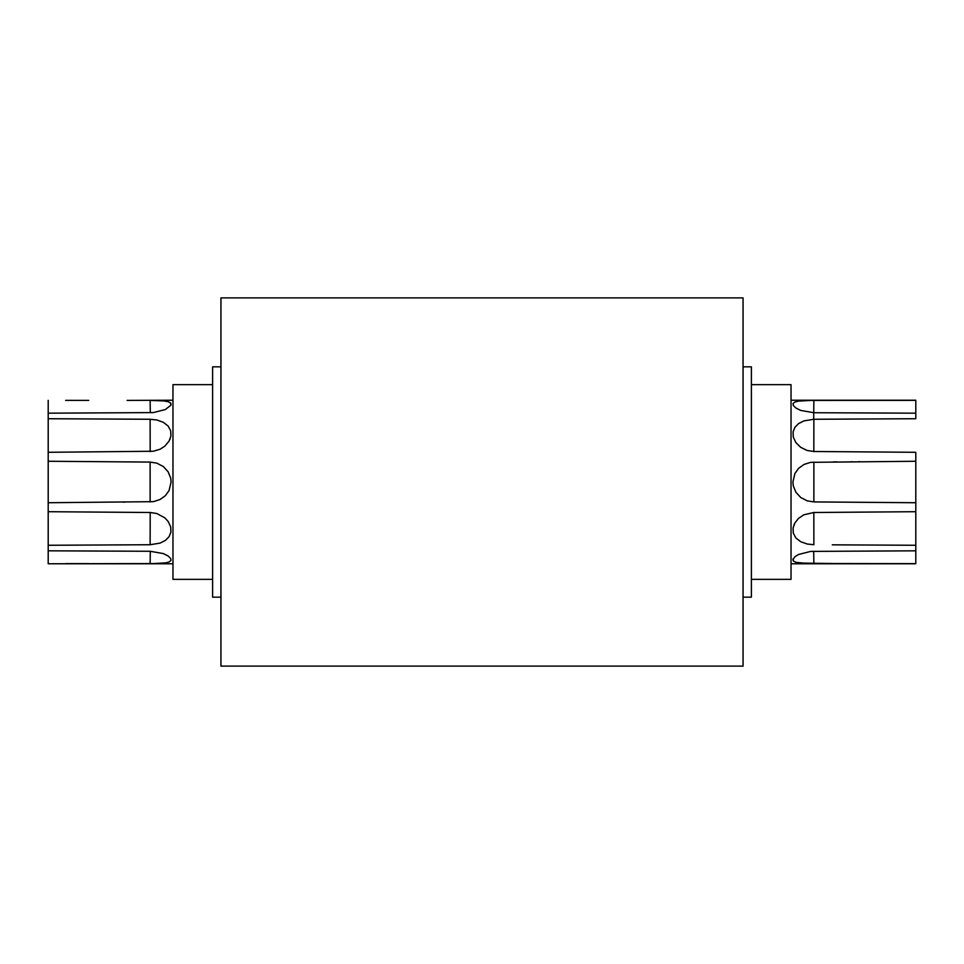 <?xml version="1.0" encoding="UTF-8"?>
<svg xmlns="http://www.w3.org/2000/svg" width="964" height="964" viewBox="0 0 964 964"><rect width="100%" height="100%" fill="white"/><g stroke="black" fill="none" stroke-linecap="round" stroke-linejoin="round"><path stroke-width="1.45" d="M832.294 544.829L915.8 545.275L915.8 511.703L915.8 563.771L791.034 563.771M813.833 451.61L813.869 419.268L803.952 420.882L798.59 423.582L794.914 427.317L793.083 431.884L793.312 437.114L795.854 442.56L800.698 447.332L807.193 450.489L813.869 451.501L915.8 452.297L915.8 511.703L813.869 512.499L803.952 514.764L798.59 518.355L794.914 522.922L793.083 527.971L793.312 533.14L795.854 537.936L800.698 541.72L807.193 544.021L813.869 544.732L813.833 512.39M791.034 400.229L915.8 400.229L915.8 418.725L813.869 419.268M875.3 563.615L915.8 563.639L915.8 550.818L810.664 551.408L798.59 554.469L794.914 556.71L792.914 559.771M164.085 400.94L150.131 400.422L163.302 400.855L168.146 401.687L170.688 403.121L170.857 405.205L165.41 409.531L153.336 412.592L48.2 413.182L48.2 400.361L48.2 418.725L150.131 419.268L156.807 419.979L163.302 422.28L168.146 426.064L170.688 430.86L170.917 436.029L169.086 441.078L164.76 446.212L160.048 449.236L153.336 451.248L48.2 452.297L48.2 418.725L48.2 461.262L150.131 462.081L156.807 463.154L163.302 466.516L168.146 471.806L170.688 478.132L171.086 482L169.086 490.507L165.41 495.629L160.048 499.521L153.336 501.666L48.2 502.738L48.2 511.703L150.131 512.499L156.807 513.511L164.748 517.788L168.146 521.44L170.688 526.886L170.917 532.116L169.086 536.683L165.41 540.418L160.048 543.118L150.131 544.732L48.2 545.275L48.2 511.703L48.2 550.818L150.131 551.275L163.302 553.577L168.146 556.011L170.688 558.481L170.917 560.518L169.086 561.976L165.41 562.892L153.336 563.566L48.2 563.771L172.966 563.771M172.966 400.229L127.079 400.409M48.2 563.639L48.2 550.818M48.2 502.738L48.2 461.262M743.051 366.826L751.39 366.826L751.39 597.174L743.051 597.174M751.39 384.648L791.034 384.648L791.034 579.352L751.39 579.352M915.8 413.182L813.869 412.725L800.698 410.423L795.854 407.989L793.312 405.519L793.083 403.482L794.914 402.024L798.59 401.108L810.664 400.434L915.8 400.361M898.352 400.373L875.3 400.385M836.921 400.409L813.869 400.422L813.688 418.605M808.796 400.47L803.277 400.663M859.936 461.696L858.55 461.708M852.465 461.756L850.875 461.768M837.114 461.889L833.258 461.913M890.82 502.557L892.435 502.569M794.24 524.223L793.842 525.199M793.191 560.711L793.854 561.385M795.433 562.169L797.023 562.602M799.915 563.06L836.921 563.591M898.352 563.627L807.193 563.494L795.854 562.313L793.312 560.879L793.143 558.795M915.8 502.738L813.869 501.919L807.193 500.846L800.698 497.484L795.854 492.194L793.312 485.868L792.914 482L794.914 473.493L798.59 468.371L803.952 464.479L810.664 462.334L915.8 461.262M65.648 563.627L88.7 563.615M155.204 563.53L160.723 563.337M120.006 544.901L127.079 544.865M150.131 544.732L150.203 512.499M123.055 502.148L124.633 502.136M133.369 461.937L131.948 461.925M100.039 461.66L98.449 461.648M90.086 461.575L88.495 461.563M169.76 439.777L170.158 438.801M150.167 451.61L150.131 419.268L127.079 419.135M170.857 405.205L171.086 404.229M170.809 403.289L170.146 402.615M168.567 401.831L166.977 401.398M88.7 400.385L65.648 400.373M212.61 384.648L172.966 384.648L172.966 579.352L212.61 579.352M220.949 366.826L212.61 366.826L212.61 597.174L220.949 597.174M220.949 666.112L220.949 297.888L743.051 297.888L743.051 666.112L220.949 666.112M150.131 501.919L150.131 462.081M150.131 563.578L150.3 551.275M150.3 412.725L150.131 400.422M813.869 501.919L813.869 462.081M813.869 563.578L813.7 551.275"/></g></svg>
